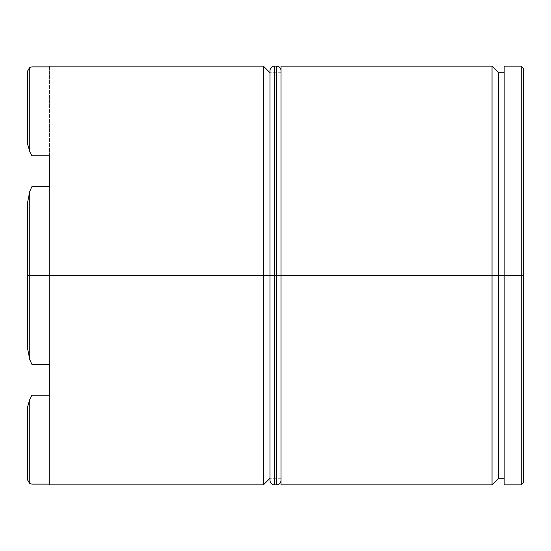<?xml version="1.0" encoding="UTF-8"?>
<svg xmlns="http://www.w3.org/2000/svg" width="551" height="551" viewBox="0 0 551 551"><rect width="100%" height="100%" fill="white"/><g stroke="black" fill="none" stroke-linecap="round" stroke-linejoin="round"><path stroke-width="0.41" stroke-dasharray="2.75 2.07" d="M492.043 275.5L498.655 275.5L498.655 478.268L498.655 275.5L504.165 275.5L504.165 478.268L504.165 275.5L523.45 275.5L523.45 482.676L523.45 68.324L523.45 275.5L521.246 275.5L521.246 484.88L521.246 275.5L504.165 275.5L504.165 66.12L504.165 484.88L504.165 72.732L504.165 275.5L504.165 72.732L504.165 275.5L498.655 275.5L498.655 72.732L498.655 275.5L492.043 275.5L492.043 484.88L492.043 275.5L269.99 275.5L269.99 478.268L269.99 275.5L281.01 275.5L281.01 478.268L281.01 275.5L492.043 275.5L492.043 66.12L492.043 275.5M263.378 275.5L269.99 275.5L269.99 478.268L269.99 275.5L281.01 275.5L281.01 66.12L281.01 484.88L281.01 72.732L281.01 275.5L281.01 72.732L281.01 275.5L269.99 275.5L269.99 72.732L269.99 275.5L263.378 275.5L263.378 484.88L263.378 275.5L29.754 275.5L263.378 275.5L263.378 66.12L263.378 275.5M49.59 484.88L49.59 484.129L31.958 484.129L29.754 483.606L29.754 399.509L31.958 395.17L49.59 395.17L49.59 364.452L31.958 364.452L29.754 359.596L29.754 275.5L29.754 359.596L27.55 348.335L27.55 202.665L27.55 348.335L27.55 202.665L27.55 348.335L29.754 359.596L31.958 364.452L31.958 186.548L49.59 186.548L49.59 155.83L31.958 155.83L29.754 151.491L27.55 143.949L27.55 71.113L27.55 143.949L27.55 71.113L27.55 143.949L27.55 71.113L29.754 67.394L29.754 151.491L29.754 67.394L31.958 66.871L49.59 66.871L49.59 66.12M27.55 407.051L27.55 479.887L27.55 407.051L29.754 399.509L29.754 483.606L27.55 479.887L27.55 407.051L27.55 479.887L29.754 483.606L31.958 484.129L31.958 395.17L49.59 395.17L49.59 484.129L31.958 484.129L31.958 395.17L31.958 484.129L31.958 395.17L29.754 399.509L27.55 407.051L27.55 479.887L27.55 407.051M29.754 191.404L29.754 275.5L29.754 191.404L31.958 186.548L49.59 186.548L49.59 364.452L31.958 364.452L31.958 186.548L31.958 364.452L31.958 186.548L29.754 191.404L27.55 202.665L29.754 191.404M521.246 66.12L521.246 275.5L521.246 66.12M269.99 480.472L269.99 72.732L269.99 480.472L269.99 275.5L274.398 275.5L274.398 484.88L274.398 275.5L276.602 275.5L276.602 484.88L276.602 275.5L281.01 275.5L281.01 480.472L281.01 70.528L281.01 275.5L281.01 70.528L281.01 275.5L281.01 70.528L281.01 275.5L276.602 275.5L276.602 484.88M49.59 66.871L49.59 155.83L31.958 155.83L31.958 66.871L49.59 66.871L49.59 484.129M31.958 66.871L31.958 155.83L31.958 66.871L31.958 155.83L29.754 151.491L27.55 143.949L27.55 71.113L29.754 67.394L31.958 66.871M27.55 202.665L27.55 348.335L27.55 202.665M274.398 484.88L274.398 66.12M276.602 66.12L276.602 275.5L269.99 275.5L269.99 70.528M276.602 275.5L276.602 66.12L276.602 275.5M269.99 275.5L269.99 70.528L269.99 275.5M274.398 275.5L274.398 66.12L274.398 275.5M281.01 478.268L269.99 478.268M281.01 72.732L269.99 72.732"/><path stroke-width="0.83" d="M492.043 275.5L492.043 484.88L492.043 275.5L281.01 275.5L281.01 484.88L281.01 275.5L492.043 275.5L492.043 66.12L492.043 275.5L498.655 275.5L492.043 275.5M504.165 478.268L498.655 478.268L498.655 275.5L498.655 478.268L492.043 484.88L281.01 484.88M49.59 484.129L49.59 484.88L49.59 484.129L31.958 484.129L29.754 483.606L27.55 479.887L27.55 407.051L27.55 479.887L29.754 483.606L29.754 399.509L31.958 395.17L49.59 395.17L49.59 364.452L31.958 364.452L29.754 359.596L27.55 348.335L27.55 275.5L27.55 348.335L29.754 359.596L29.754 191.404L27.55 202.665L27.55 275.5L269.99 275.5L263.378 275.5L263.378 484.88L263.378 275.5L29.754 275.5L29.754 359.596L31.958 364.452L49.59 364.452L49.59 395.17L31.958 395.17L29.754 399.509L29.754 483.606L31.958 484.129L49.59 484.129L49.59 484.88L263.378 484.88L269.99 478.268M521.246 275.5L521.246 484.88L521.246 275.5L498.655 275.5L504.165 275.5L504.165 484.88L504.165 275.5L521.246 275.5L521.246 66.12L521.246 275.5L523.45 275.5L521.246 275.5M523.45 482.676L523.45 275.5L523.45 482.676L521.246 484.88L504.165 484.88M27.55 143.949L27.55 71.113L27.55 143.949L29.754 151.491L29.754 67.394L27.55 71.113L29.754 67.394L29.754 151.491L31.958 155.83L49.59 155.83L49.59 186.548L31.958 186.548L29.754 191.404L29.754 275.5L27.55 275.5L27.55 202.665L29.754 191.404L31.958 186.548L49.59 186.548L49.59 155.83L31.958 155.83L29.754 151.491L27.55 143.949M523.45 68.324L523.45 275.5L523.45 68.324L521.246 66.12L504.165 66.12L504.165 275.5L504.165 66.12M281.01 66.12L281.01 275.5L281.01 66.12L492.043 66.12L498.655 72.732L498.655 275.5L498.655 72.732L504.165 72.732M263.378 275.5L263.378 66.12L263.378 275.5M31.958 66.871L29.754 67.394L31.958 66.871L49.59 66.871L31.958 66.871M269.99 72.732L263.378 66.12L49.59 66.12L49.59 66.871M29.754 399.509L27.55 407.051L29.754 399.509M269.99 275.5L269.99 480.472C270.265 483.131 271.739 484.604 274.398 484.88L274.398 275.5L274.398 484.88L274.398 275.5L269.99 275.5L269.99 70.528L269.99 275.5L276.602 275.5L276.602 484.88L276.602 275.5L274.398 275.5L274.398 66.12C271.739 66.395 270.265 67.869 269.99 70.528L269.99 275.5M281.01 480.472C280.735 483.131 279.261 484.604 276.602 484.88L276.602 275.5L281.01 275.5L276.602 275.5L276.602 66.12L274.398 66.12M276.602 275.5L276.602 66.12L276.602 275.5M276.602 484.88L274.398 484.88M276.602 66.12C279.261 66.395 280.735 67.869 281.01 70.528"/></g></svg>
